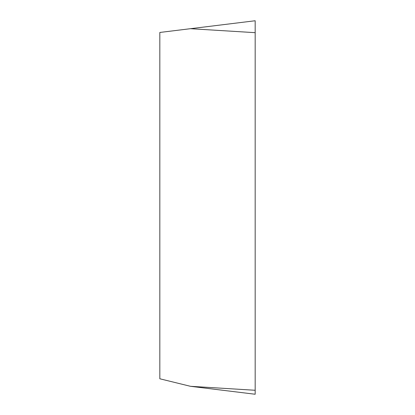 <?xml version="1.0" encoding="UTF-8"?>
<svg xmlns="http://www.w3.org/2000/svg" width="415" height="415" viewBox="0 0 415 415"><rect width="100%" height="100%" fill="white"/><g stroke="black" fill="none" stroke-linecap="round" stroke-linejoin="round"><path stroke-width="0.62" d="M190.459 386.303L159.822 378.781L159.822 32.458L255.178 20.75L255.178 394.25L190.459 386.303L255.178 390.276L255.178 394.25L255.178 32.671L190.459 28.697M255.178 20.75L255.178 32.671"/></g></svg>
